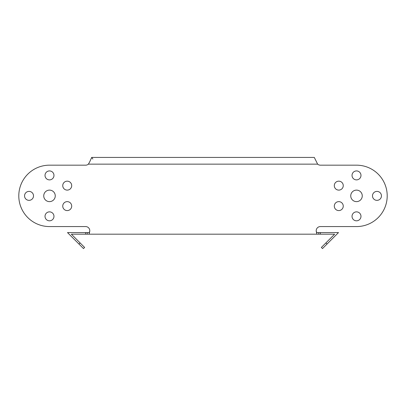 <?xml version="1.0" encoding="UTF-8"?>
<svg xmlns="http://www.w3.org/2000/svg" width="406" height="406" viewBox="0 0 406 406"><rect width="100%" height="100%" fill="white"/><g stroke="black" fill="none" stroke-linecap="round" stroke-linejoin="round"><path stroke-width="0.61" d="M67.223 190.115A4.476 4.476 0 0 1 62.747 185.638A4.476 4.476 0 0 1 67.223 181.162A4.476 4.476 0 0 1 71.7 185.638A4.476 4.476 0 0 1 67.223 190.115M29.029 200.351A4.476 4.476 0 0 1 24.553 195.87A4.476 4.476 0 0 1 29.029 191.393A4.476 4.476 0 0 1 33.51 195.87A4.476 4.476 0 0 1 29.029 200.351M49.496 220.818A4.476 4.476 0 0 1 45.02 216.337A4.476 4.476 0 0 1 49.496 211.861A4.476 4.476 0 0 1 53.973 216.337A4.476 4.476 0 0 1 49.496 220.818M49.496 179.883A4.476 4.476 0 0 1 45.02 175.407A4.476 4.476 0 0 1 49.496 170.926A4.476 4.476 0 0 1 53.973 175.407A4.476 4.476 0 0 1 49.496 179.883M49.496 201.63A5.755 5.755 0 0 1 43.741 195.87A5.755 5.755 0 0 1 49.496 190.115A5.755 5.755 0 0 1 55.257 195.87A5.755 5.755 0 0 1 49.496 201.63M67.223 210.582A4.476 4.476 0 0 1 62.747 206.106A4.476 4.476 0 0 1 67.223 201.63A4.476 4.476 0 0 1 71.7 206.106A4.476 4.476 0 0 1 67.223 210.582M338.777 201.63A4.476 4.476 0 0 0 334.3 206.106A4.476 4.476 0 0 0 338.777 210.582A4.476 4.476 0 0 0 343.253 206.106A4.476 4.476 0 0 0 338.777 201.63M338.777 181.162A4.476 4.476 0 0 0 334.3 185.638A4.476 4.476 0 0 0 338.777 190.115A4.476 4.476 0 0 0 343.253 185.638A4.476 4.476 0 0 0 338.777 181.162M376.971 191.393A4.476 4.476 0 0 0 372.49 195.87A4.476 4.476 0 0 0 376.971 200.351A4.476 4.476 0 0 0 381.447 195.87A4.476 4.476 0 0 0 376.971 191.393M356.504 211.861A4.476 4.476 0 0 0 352.027 216.337A4.476 4.476 0 0 0 356.504 220.818A4.476 4.476 0 0 0 360.98 216.337A4.476 4.476 0 0 0 356.504 211.861M356.504 170.926A4.476 4.476 0 0 0 352.027 175.407A4.476 4.476 0 0 0 356.504 179.883A4.476 4.476 0 0 0 360.98 175.407A4.476 4.476 0 0 0 356.504 170.926M356.504 190.115A5.755 5.755 0 0 0 350.743 195.87A5.755 5.755 0 0 0 356.504 201.63A5.755 5.755 0 0 0 362.259 195.87A5.755 5.755 0 0 0 356.504 190.115M322.283 234.181L334.635 234.181L321.374 247.442L322.506 248.568L338.497 232.582L320.364 232.582L320.364 234.181L322.283 234.181M320.364 234.181L85.636 234.181L85.636 232.582L87.498 232.582M85.636 232.582L67.503 232.582L78.967 244.047L80.099 242.915L71.365 234.181L85.636 234.181M318.116 232.582L316.964 232.582M87.234 234.181L87.234 232.582L89.137 232.582L89.751 231.303L89.137 232.582M318.766 234.181L318.766 232.582L316.868 232.582L316.249 231.303L316.868 234.181M318.766 232.582L320.364 232.582M78.967 244.047L83.494 248.568L84.626 247.442L80.099 242.915M85.636 226.573L49.496 226.573L85.636 226.573A4.156 4.156 0 0 1 89.751 231.303L89.137 234.181M316.249 231.303A4.156 4.156 0 0 1 320.364 226.573L356.504 226.573A30.699 30.699 0 0 0 387.202 195.87A30.699 30.699 0 0 0 356.504 165.171L320.359 165.171A4.156 4.156 0 0 1 317.624 164.146L317.446 163.938M49.496 226.573A30.699 30.699 0 0 1 18.798 195.87A30.699 30.699 0 0 1 49.496 165.171L85.641 165.171A4.156 4.156 0 0 0 88.376 164.146L89.66 161.943L88.376 164.146L317.624 164.146L314.3 157.432L91.7 157.432L92.862 159.03M89.66 161.943L91.7 157.432M327.033 244.047L325.901 242.915"/></g></svg>
